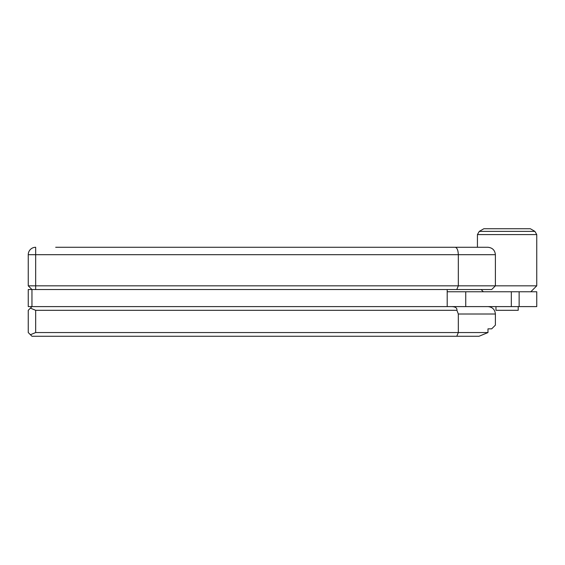 <?xml version="1.0" encoding="UTF-8"?>
<svg xmlns="http://www.w3.org/2000/svg" width="565" height="565" viewBox="0 0 565 565"><rect width="100%" height="100%" fill="white"/><g stroke="black" fill="none" stroke-linecap="round" stroke-linejoin="round"><path stroke-width="0.85" d="M495.964 306.597L495.964 310.305L518.211 310.305L518.211 306.597M55.688 247.279L487.983 247.279C492.454 247.753 494.926 250.224 495.392 254.695L495.392 285.834L536.75 285.834L536.75 234.588L477.432 234.588L479.282 231.382L534.9 231.382L536.75 234.588M534.9 231.382L530.33 228.74L483.852 228.74L479.282 231.382M447.198 291.766L536.75 291.766L536.75 306.597L487.983 306.597C492.454 307.07 494.926 309.542 495.392 314.013L495.392 325.136L491.691 328.844L487.983 328.844L487.983 332.552L458.321 332.552L458.321 314.013L456.916 310.305L35.666 310.305L35.666 332.552L458.321 332.552L456.781 336.26L31.958 336.26L28.25 332.552L28.25 310.305L31.958 306.597L465.059 306.597M28.25 285.834L458.321 285.834L458.321 254.695L35.666 254.695L35.666 247.279A7.416 7.416 0 0 0 28.25 254.695L28.25 285.834L31.958 289.541L31.958 306.597L28.25 306.597L28.25 289.541L447.198 289.541L447.198 306.597L487.983 306.597C492.454 307.07 494.926 309.542 495.392 314.013L458.321 314.013M487.983 332.552L479.028 336.26L456.781 336.26M35.666 332.552L30.425 334.72M30.425 308.137L35.666 310.305M456.916 310.305C457.184 307.932 455.397 306.696 451.541 306.597M456.781 289.541L458.321 285.834L495.392 285.834L491.691 289.541L447.198 289.541M487.983 247.279C492.454 247.753 494.926 250.224 495.392 254.695L458.321 254.695C458.123 250.224 457.099 247.753 455.249 247.279L408.636 247.279M389.363 247.279L297.416 247.279M278.135 247.279L186.189 247.279M166.908 247.279L149.118 247.279M129.837 247.279L74.961 247.279M511.325 291.766L511.325 306.597M519.136 291.766L519.136 306.597M28.25 254.695L35.666 254.695L35.666 289.541M530.817 291.766L536.75 285.834M465.737 291.766L465.737 306.597M483.365 291.766L481.14 289.541M477.432 247.279L477.432 234.588"/></g></svg>
